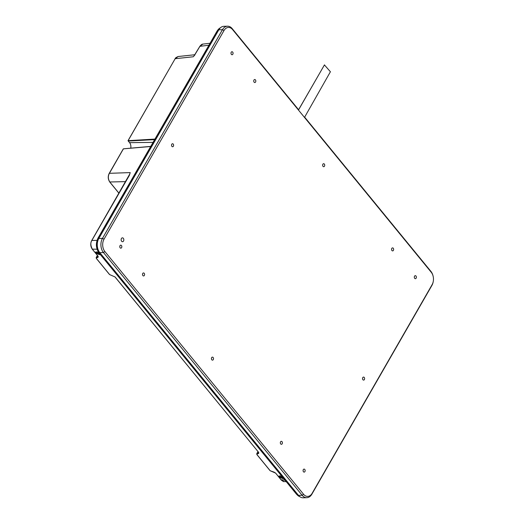 <?xml version="1.0" encoding="UTF-8"?>
<svg xmlns="http://www.w3.org/2000/svg" width="524" height="524" viewBox="0 0 524 524"><rect width="100%" height="100%" fill="white"/><g stroke="black" fill="none" stroke-linecap="round" stroke-linejoin="round"><path stroke-width="0.79" d="M96.39 253.439L94.87 252.28L98.447 253.701A0.629 0.504 -68.3 0 1 98.329 253.295L98.505 252.856L98.551 253.721L99.364 253.747L99.298 252.876M99.364 253.747L99.992 254.507L100.595 254.461L99.18 254.487L95.565 253.125L98.093 256.216L98.152 257.205L96.429 257.965L96.462 258.496L109.627 274.583L115.09 276.98L258.659 452.376L258.718 453.358L256.996 454.118L257.022 454.649L270.194 470.742L274.078 472.124L275.657 473.133L278.185 476.224L281.761 477.646A0.629 0.504 -68.3 0 1 281.643 477.233L281.82 476.801L282.39 478.412L281.761 477.646L283.91 478.399L282.495 478.432A0.629 0.445 -88.5 0 0 282.777 478.582L283.556 478.602M91.733 240.66L91.838 240.477C90.325 242.73 90.521 245.677 92.447 249.319L94.87 252.28L98.316 251.946M279.698 477.384L278.185 476.224L281.512 475.89M99.075 254.468L98.447 253.701L99.18 254.487A0.629 0.445 -88.5 0 0 99.462 254.638L100.267 254.664M256.747 453.732L258.005 451.662M97.392 255.457L96.18 257.572L97.438 255.509M282.613 476.82L282.678 477.685M282.39 478.412L278.873 477.069L281.303 480.036L283.975 481.543C283.949 481.91 283.026 481.392 281.185 479.984L275.513 472.976M97.955 256.046L98.185 256.577L96.324 257.448L96.429 257.965M98.152 257.205L98.165 256.485M258.522 452.205L258.751 452.736L256.884 453.607L256.996 454.118M258.718 453.358L258.732 452.638M199.86 46.446L199.854 46.322C200.98 44.867 201.982 44.121 202.86 44.095L199.965 46.263L194.502 55.321M129.376 175.049L130.221 172.599L129.448 175.062M123.323 148.849L123.284 149.202L123.323 148.849L150.676 146.504M118.955 193.179L109.935 182.162C108.055 179.306 107.852 176.359 109.333 173.32L130.221 172.599L129.304 175.475L91.838 240.477L97.032 240.346M194.954 54.843L193.284 56.769L175.245 58.695L178.167 56.52L194.967 54.725M154.947 139.076L128.026 140.674L128.249 141.028L154.632 139.626M153.041 142.384L129.585 142.659A5.188 3.57 -91.7 0 1 130.731 145.148A5.188 3.57 -91.7 0 1 130.81 147.84A5.188 3.57 -91.7 0 1 130.751 148.168M129.585 142.659L128.249 141.028M130.803 147.892A5.574 3.838 88.3 0 0 130.718 145.102M128.026 140.674L175.127 58.747L128.203 140.498M304.49 117.428L330.415 71.755L324.428 64.93L298.47 110.073M324.487 64.858L298.418 110.007M123.52 241.053A1.945 1.343 88.3 0 0 123.677 238.951A1.945 1.343 88.3 0 0 122.426 237.837A1.945 1.343 88.3 0 0 121.444 238.518A1.945 1.343 88.3 0 0 121.28 240.614A1.945 1.343 88.3 0 0 122.537 241.728A1.945 1.343 88.3 0 0 123.52 241.053M213.268 359.608A1.506 1.035 88.3 0 0 213.392 357.984A1.506 1.035 88.3 0 0 212.417 357.126A1.506 1.035 88.3 0 0 211.657 357.65A1.506 1.035 88.3 0 0 211.532 359.274A1.506 1.035 88.3 0 0 212.508 360.139A1.506 1.035 88.3 0 0 213.268 359.608M324.487 166.187A1.506 1.035 88.3 0 0 324.611 164.562A1.506 1.035 88.3 0 0 323.642 163.698A1.506 1.035 88.3 0 0 322.882 164.228A1.506 1.035 88.3 0 0 322.758 165.853A1.506 1.035 88.3 0 0 323.727 166.711A1.506 1.035 88.3 0 0 324.487 166.187M173.372 146.229A1.506 1.035 88.3 0 0 173.496 144.604A1.506 1.035 88.3 0 0 172.527 143.74A1.506 1.035 88.3 0 0 171.767 144.264A1.506 1.035 88.3 0 0 171.643 145.888A1.506 1.035 88.3 0 0 172.612 146.753A1.506 1.035 88.3 0 0 173.372 146.229M364.383 379.572A1.506 1.035 88.3 0 0 364.507 377.948A1.506 1.035 88.3 0 0 363.532 377.084A1.506 1.035 88.3 0 0 362.772 377.608A1.506 1.035 88.3 0 0 362.647 379.232A1.506 1.035 88.3 0 0 363.623 380.096A1.506 1.035 88.3 0 0 364.383 379.572M144.355 275.428A1.506 1.035 88.3 0 0 144.48 273.803A1.506 1.035 88.3 0 0 143.511 272.938A1.506 1.035 88.3 0 0 142.751 273.469A1.506 1.035 88.3 0 0 142.626 275.087A1.506 1.035 88.3 0 0 143.596 275.952A1.506 1.035 88.3 0 0 144.355 275.428M121.607 247.636A1.506 1.035 88.3 0 0 121.732 246.018A1.506 1.035 88.3 0 0 120.762 245.153A1.506 1.035 88.3 0 0 120.003 245.677A1.506 1.035 88.3 0 0 119.878 247.302A1.506 1.035 88.3 0 0 120.848 248.166A1.506 1.035 88.3 0 0 121.607 247.636M282.174 443.795A1.506 1.035 88.3 0 0 282.298 442.171A1.506 1.035 88.3 0 0 281.329 441.306A1.506 1.035 88.3 0 0 280.569 441.83A1.506 1.035 88.3 0 0 280.445 443.455A1.506 1.035 88.3 0 0 281.414 444.319A1.506 1.035 88.3 0 0 282.174 443.795M304.922 471.58A1.506 1.035 88.3 0 0 305.047 469.956A1.506 1.035 88.3 0 0 304.071 469.098A1.506 1.035 88.3 0 0 303.317 469.622A1.506 1.035 88.3 0 0 303.193 471.246A1.506 1.035 88.3 0 0 304.162 472.111A1.506 1.035 88.3 0 0 304.922 471.58M255.581 82.006A1.506 1.035 88.3 0 0 255.705 80.382A1.506 1.035 88.3 0 0 254.73 79.517A1.506 1.035 88.3 0 0 253.97 80.041A1.506 1.035 88.3 0 0 253.845 81.665A1.506 1.035 88.3 0 0 254.821 82.53A1.506 1.035 88.3 0 0 255.581 82.006M232.833 54.214A1.506 1.035 88.3 0 0 232.957 52.59A1.506 1.035 88.3 0 0 231.981 51.732A1.506 1.035 88.3 0 0 231.228 52.256A1.506 1.035 88.3 0 0 231.104 53.88A1.506 1.035 88.3 0 0 232.073 54.738A1.506 1.035 88.3 0 0 232.833 54.214M393.4 250.374A1.506 1.035 88.3 0 0 393.524 248.749A1.506 1.035 88.3 0 0 392.548 247.885A1.506 1.035 88.3 0 0 391.795 248.409A1.506 1.035 88.3 0 0 391.67 250.033A1.506 1.035 88.3 0 0 392.64 250.898A1.506 1.035 88.3 0 0 393.4 250.374M416.148 278.159A1.506 1.035 88.3 0 0 416.272 276.534A1.506 1.035 88.3 0 0 415.296 275.67A1.506 1.035 88.3 0 0 414.536 276.2A1.506 1.035 88.3 0 0 414.412 277.825A1.506 1.035 88.3 0 0 415.388 278.683A1.506 1.035 88.3 0 0 416.148 278.159M433.073 276.01A8.79 6.052 88.3 0 0 431.252 272.284L232.551 29.541A8.79 6.052 88.3 0 0 224.036 30.49L104.047 239.16A8.79 6.052 88.3 0 0 104.892 251.553L303.593 494.296A8.79 6.052 88.3 0 0 312.114 493.346L432.104 284.676A8.79 6.052 88.3 0 0 433.243 281.552A8.79 6.052 88.3 0 0 433.073 276.01L432.975 275.617A10.048 6.917 88.3 0 0 430.892 271.36L304.654 117.147M298.582 109.726L232.191 28.617A10.048 6.917 88.3 0 0 227.508 26.2A10.048 6.917 88.3 0 0 222.458 29.704L102.468 238.368A10.048 6.917 88.3 0 0 103.438 252.529L302.138 495.272A10.048 6.917 88.3 0 0 306.822 497.689A10.048 6.917 88.3 0 0 311.872 494.191L431.861 285.521A10.048 6.917 88.3 0 0 433.165 281.951L433.243 281.552M227.508 26.2L223.866 26.311A10.048 6.917 88.3 0 0 218.816 29.809L98.826 238.479A10.048 6.917 88.3 0 0 99.796 252.64L298.497 495.383A10.048 6.917 88.3 0 0 303.18 497.8L306.822 497.689M285.076 480.239L281.205 479.755M92.309 249.142L97.064 249.201M99.495 254.638A0.629 0.445 -88.5 0 1 99.462 254.638L95.853 253.302M282.272 476.807L279.449 475.858M282.809 478.582A0.629 0.445 -88.5 0 1 282.777 478.582L279.168 477.24M98.957 252.869L96.134 251.913M129.775 174.02L91.726 240.529C90.259 243.568 90.462 246.483 92.329 249.267L98.093 256.216M96.18 257.572L96.344 258.45L109.516 274.537L114.972 276.927L258.659 452.376M275.657 473.133L270.083 470.696L256.911 454.603L256.74 453.732L257.959 451.609M194.096 55.793L199.854 46.322L208.912 45.228M109.798 181.985L125.596 181.625M109.267 173.575L123.343 148.94M123.291 148.895L109.215 173.379C107.748 176.359 107.944 179.274 109.817 182.116L118.922 193.238M175.14 58.878L175.127 58.747C175.068 58.171 176.084 57.43 178.173 56.52M224.036 30.49L222.458 29.704L218.816 29.809M104.047 239.16L102.468 238.368L98.826 238.479M104.892 251.553L103.438 252.529L99.796 252.64M303.593 494.296L302.138 495.272L298.497 495.383M232.551 29.541L232.191 28.617M430.892 271.36L431.252 272.284M312.114 493.346L311.872 494.191M432.104 284.676L431.861 285.521M296.604 494.211L297.665 494.368M100.097 253.013L99.187 253.04L296.754 494.394A10.67 7.349 88.3 0 0 299.807 496.654M220.453 27.759A10.67 7.349 88.3 0 0 217.218 30.949L98.158 237.994A10.67 7.349 88.3 0 0 99.187 253.04L99.082 252.764M217.106 31.145L218.174 30.916M98.086 238.25L99.121 237.968M123.461 148.816L150.748 146.386M210.039 43.263L202.867 44.095M286.242 481.667L283.969 481.543M220.493 27.72L217.093 31.008L98.034 238.053C95.551 243.346 95.892 248.324 99.062 252.994L296.623 494.348L299.839 496.68"/></g></svg>
